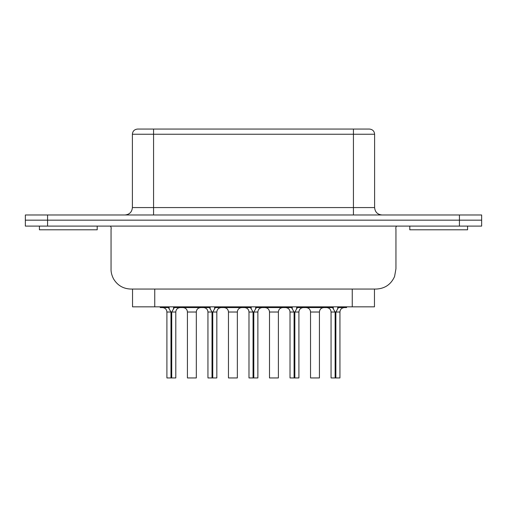 <?xml version="1.0" encoding="UTF-8"?>
<svg xmlns="http://www.w3.org/2000/svg" width="507" height="507" viewBox="0 0 507 507"><rect width="100%" height="100%" fill="white"/><g stroke="black" fill="none" stroke-linecap="round" stroke-linejoin="round"><path stroke-width="0.76" d="M132.536 289.053L132.536 306.836L374.464 306.836L374.464 289.053M481.65 214.981L25.35 214.981L25.35 220.165L47.569 220.165L25.35 220.165L25.35 226.09L481.65 226.09L481.65 220.165L47.569 220.165L481.65 220.165L481.65 214.981L481.65 220.165M353.43 129.057L353.43 134.241L374.61 134.241C374.331 131.117 372.607 129.393 369.426 129.057L137.574 129.057C134.393 129.393 132.669 131.117 132.39 134.241L132.39 207.572C131.947 212.072 129.481 214.543 124.982 214.981M110.311 226.09C111.122 226.876 111.369 227.992 111.052 229.449L111.052 268.653C110.887 271.904 111.705 275.288 113.505 278.812C117.434 285.384 123.207 288.8 130.831 289.053L376.169 289.053C384.857 288.648 390.998 284.465 394.579 276.511L395.948 268.78L395.948 229.202C395.637 227.833 395.885 226.8 396.689 226.09M39.426 226.09L39.426 229.798L97.205 229.798L97.205 226.09M409.795 226.09L409.795 229.798L467.574 229.798L467.574 226.09M332.681 307.819L333.188 306.836L332.535 307.572L297.425 307.572L296.779 306.836L297.279 307.825M346.611 306.836L346.611 307.572L338.461 307.572L337.814 306.836L338.321 307.825M333.276 306.836L333.276 308.845L335.133 312.02L335.133 377.943L335.868 377.943L335.868 312.02L337.725 308.845L337.725 306.836M335.133 377.943L331.058 377.943L331.058 312.02C330.817 309.346 329.335 307.863 326.609 307.572M335.868 312.02L339.944 312.02L339.944 377.943L335.868 377.943L335.868 312.02L338.461 307.572M332.535 307.572L335.133 312.02L331.058 312.02M310.538 312.02L319.429 312.02L319.429 377.943L310.538 377.943L310.538 312.02C310.297 309.346 308.82 307.863 306.095 307.572M168.533 307.819L169.034 306.836L168.387 307.572L160.237 307.572L160.237 306.836M209.568 307.819L210.075 306.836L209.423 307.572L174.313 307.572L173.667 306.836L174.167 307.825M169.129 306.836L169.129 308.845L170.979 312.02L170.979 377.943L175.796 377.943L175.796 312.02L171.721 312.02L173.571 308.845L173.571 306.836M170.979 377.943L166.904 377.943L166.904 312.02C166.67 309.346 165.187 307.863 162.462 307.572M174.313 307.572L171.721 312.02L171.721 377.943M168.387 307.572L170.979 312.02L166.904 312.02M250.604 307.819L251.111 306.836L250.464 307.572L215.355 307.572L214.702 306.836L215.209 307.825M291.645 307.819L292.146 306.836L291.5 307.572L256.39 307.572L255.743 306.836L256.244 307.825M251.206 306.836L251.206 308.845L253.056 312.02L253.056 377.943L257.873 377.943L257.873 312.02L253.798 312.02L255.648 308.845L255.648 306.836M253.056 377.943L248.981 377.943L248.981 312.02C248.741 309.346 247.264 307.863 244.539 307.572M256.39 307.572L253.798 312.02L253.798 377.943M250.464 307.572L253.056 312.02L248.981 312.02M292.241 306.836L292.241 308.845L294.092 312.02L294.092 377.943L298.908 377.943L298.908 312.02L294.833 312.02L296.684 308.845L296.684 306.836M294.092 377.943L290.017 377.943L290.017 312.02C289.782 309.346 288.299 307.863 285.574 307.572M297.425 307.572L294.833 312.02L294.833 377.943M291.5 307.572L294.092 312.02L290.017 312.02M210.164 306.836L210.164 308.845L212.021 312.02L212.021 377.943L216.831 377.943L216.831 312.02L212.756 312.02L214.613 308.845L214.613 306.836M212.021 377.943L207.946 377.943L207.946 312.02C207.705 309.346 206.222 307.863 203.497 307.572M215.355 307.572L212.756 312.02L212.756 377.943M209.423 307.572L212.021 312.02L207.946 312.02M228.461 312.02L237.352 312.02L237.352 377.943L228.461 377.943L228.461 312.02C228.226 309.346 226.743 307.863 224.018 307.572M269.502 312.02L278.387 312.02L278.387 377.943L269.502 377.943L269.502 312.02C269.261 309.346 267.778 307.863 265.053 307.572M187.425 312.02L196.317 312.02L196.317 377.943L187.425 377.943L187.425 312.02C187.184 309.346 185.708 307.863 182.983 307.572M154.755 306.836L154.755 289.053M352.245 306.836L352.245 289.053M459.431 214.981L459.431 226.09M47.569 214.981L47.569 226.09M153.57 214.981L153.57 134.241L353.43 134.241L353.43 207.572L132.39 207.572M153.57 129.057L153.57 134.241L132.39 134.241M374.61 134.241L374.61 207.572L353.43 207.572L353.43 214.981M374.61 207.572C375.053 212.072 377.519 214.543 382.018 214.981M324.391 306.836L324.391 307.572M339.944 312.02C340.184 309.346 341.667 307.863 344.392 307.572M319.429 312.02C319.663 309.346 321.146 307.863 323.872 307.572M182.463 306.836L182.463 307.572M175.796 312.02C176.037 309.346 177.513 307.863 180.238 307.572M242.314 306.836L242.314 307.572M264.54 306.836L264.54 307.572M257.873 312.02C258.107 309.346 259.59 307.863 262.315 307.572M283.35 306.836L283.35 307.572M305.575 306.836L305.575 307.572M298.908 312.02C299.149 309.346 300.626 307.863 303.351 307.572M201.279 306.836L201.279 307.572M223.498 306.836L223.498 307.572M216.831 312.02C217.072 309.346 218.555 307.863 221.28 307.572M237.352 312.02C237.593 309.346 239.07 307.863 241.795 307.572M278.387 312.02C278.628 309.346 280.111 307.863 282.836 307.572M196.317 312.02C196.551 309.346 198.034 307.863 200.759 307.572"/></g></svg>
